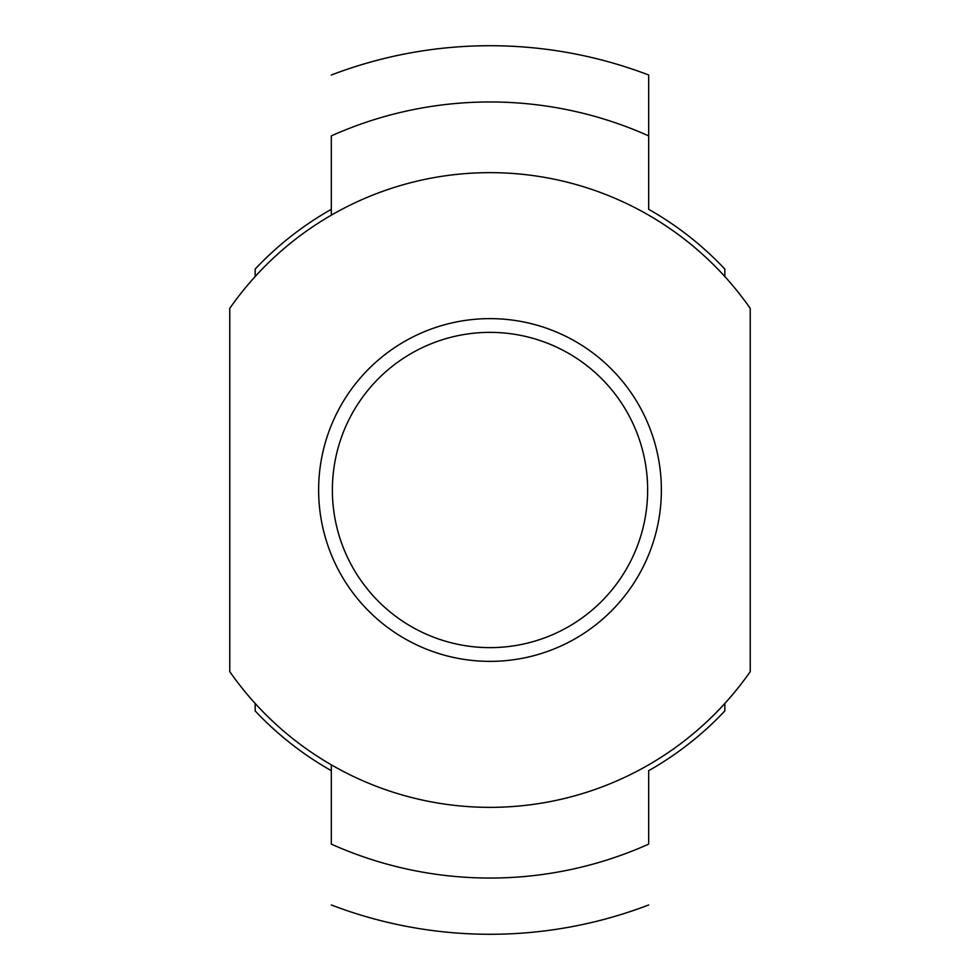 <?xml version="1.0" encoding="UTF-8"?>
<svg xmlns="http://www.w3.org/2000/svg" width="980" height="980" viewBox="0 0 980 980"><rect width="100%" height="100%" fill="white"/><g stroke="black" fill="none" stroke-linecap="round" stroke-linejoin="round"><path stroke-width="1.47" d="M724.833 276.556L724.833 269.071L724.833 276.556M724.833 703.456L724.833 710.929L724.833 703.456M648.674 75.019L648.674 135.889A388.043 388.043 0 0 0 331.326 135.889L331.326 215.171M724.833 710.929A322.42 322.42 0 0 1 648.674 770.684L648.674 844.123A388.043 388.043 0 0 1 331.326 844.123L331.326 764.829M750.227 308.357L750.227 671.643A317.349 317.349 0 0 1 229.773 671.643L229.773 308.357A317.349 317.349 0 0 1 750.227 308.357M318.635 490A171.365 171.365 0 0 1 575.689 341.591A171.365 171.365 0 0 1 575.689 638.409A171.365 171.365 0 0 1 318.635 490M648.674 135.889L648.674 209.316A322.42 322.42 0 0 1 724.833 269.071M332.379 490A157.621 157.621 0 0 1 568.817 353.486A157.621 157.621 0 0 1 568.817 626.514A157.621 157.621 0 0 1 332.379 490A157.621 157.621 0 0 1 568.817 353.486A157.621 157.621 0 0 1 568.817 626.514A157.621 157.621 0 0 1 332.379 490M255.168 276.556L255.168 269.071A322.42 322.42 0 0 1 331.326 209.316M331.326 770.684A322.42 322.42 0 0 1 255.168 710.929L255.168 703.456M331.326 904.981A444.283 444.283 0 0 0 648.674 904.981M648.662 75.007A444.283 444.283 0 0 0 331.326 75.019"/></g></svg>
